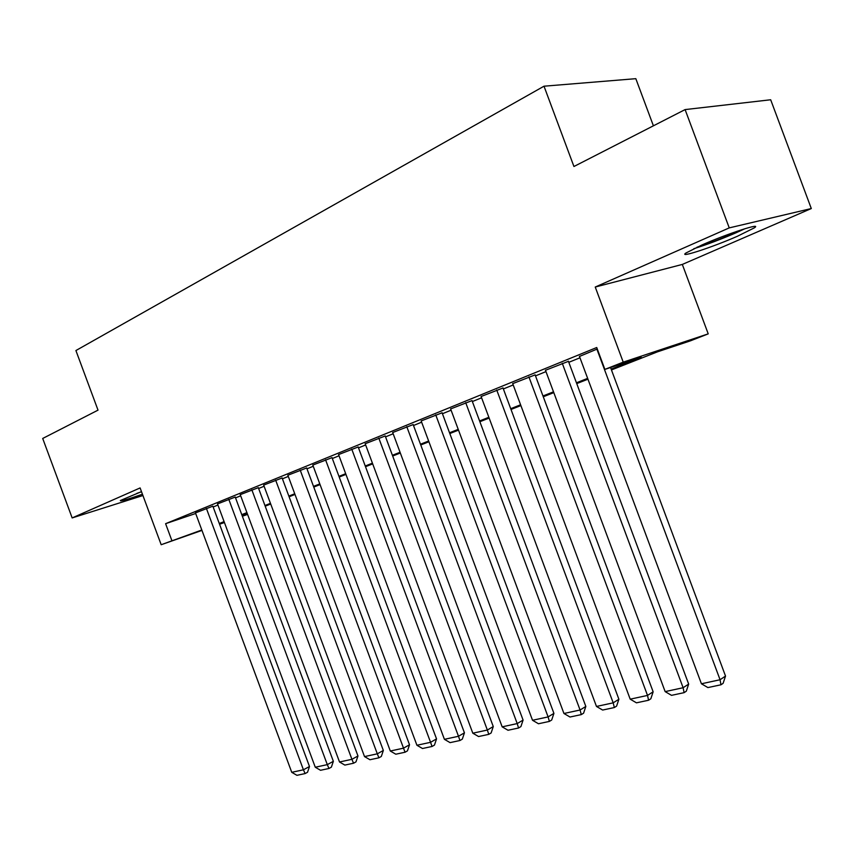 <?xml version="1.0" encoding="UTF-8"?>
<svg xmlns="http://www.w3.org/2000/svg" width="854" height="854" viewBox="0 0 854 854"><rect width="100%" height="100%" fill="white"/><g stroke="black" fill="none" stroke-linecap="round" stroke-linejoin="round"><path stroke-width="1.28" d="M141.486 491.626L120.35 500.529C119.966 501.597 127.331 499.494 142.447 494.22M737.418 236.248L754.21 227.922C763.401 221.976 727.427 233.665 701.967 244.97L686.05 252.944C677.564 258.655 712.396 247.276 737.418 236.248M653.406 125.816L635.824 78.675L544.009 86.201L75.91 350.546L98.018 410.144L42.7 438.465L72.163 517.93L142.938 495.533M544.009 86.201L573.941 166.498L685.1 109.59L770.682 99.769L811.3 208.547L729.241 227.89L595.238 287.04L623.228 362.149L708.222 333.861L690.48 340.821L657.366 351.88L611.453 369.942M595.238 287.04L682.325 264.43L811.3 208.547M682.325 264.43L708.222 333.861M685.1 109.59L729.241 227.89M212.849 506.187L195.459 512.902M235.245 497.06L217.514 503.913M258.314 487.666L240.252 494.647M282.119 477.973L263.683 485.093M306.671 467.971L287.862 475.24M332.003 457.648L312.81 465.078M358.178 446.984L338.579 454.574M385.218 435.967L365.192 443.728M413.176 424.577L392.712 432.519M442.084 412.802L421.171 420.926M472.016 400.601L450.624 408.927M503.017 387.983L481.122 396.502M535.127 374.895L512.72 383.627M568.433 361.327L545.482 370.273M611.144 369.109L641.194 357.271L604.878 369.398L596.732 347.514L165.601 523.683L195.683 513.489M213.148 506.988L217.941 505.045M235.544 497.882L240.668 495.79M258.623 488.488L264.11 486.257M282.428 478.806L288.3 476.425M306.981 468.825L313.258 466.273M332.334 458.513L339.027 455.79M358.509 447.87L365.651 444.955M385.549 436.864L393.171 433.768M413.507 425.495L421.641 422.186M442.436 413.731L451.093 410.198M472.369 401.551L481.603 397.793M503.369 388.944L513.211 384.94M535.501 375.877L545.973 371.607M568.807 362.32L579.973 357.783M597.288 348.998L579.471 356.428M201.96 530.409L161.182 544.724L140.109 487.933L72.163 517.93M161.182 544.724L201.811 530.003M165.601 523.683L171.846 540.507M604.878 369.398L623.228 362.149M247.585 514.396L242.355 516.232M224.431 522.531L219.553 524.239M242.216 515.837L247.436 514.001M587.947 379.187L576.738 383.606M553.798 392.626L543.272 396.768M520.887 405.575L511.012 409.461M489.15 418.065L479.873 421.716M458.513 430.117L449.812 433.544M428.921 441.764L420.755 444.977M400.334 453.015L392.68 456.025M372.686 463.893L365.512 466.711M345.945 474.408L339.219 477.055M320.069 484.592L313.77 487.079M294.993 494.455L289.1 496.782M270.707 504.02L265.199 506.187M247.169 513.275L242.013 515.304M219.275 523.502L224.09 521.613M241.767 514.642L246.913 512.613M264.943 505.515L270.462 503.337M288.844 496.089L294.737 493.772M313.503 486.374L319.802 483.898M338.963 476.351L345.678 473.703M365.245 465.996L372.419 463.167M392.402 455.289L400.056 452.278M420.478 444.229L428.644 441.016M449.524 432.786L458.224 429.359M479.585 420.947L488.862 417.296M510.724 408.682L520.598 404.785M542.984 395.968L553.499 391.826M576.429 382.795L587.648 378.375M596.893 349.158L720.061 679.741L725.526 676.069L610.546 367.508M579.418 356.289L701.422 683.776L720.061 679.741L720.957 684.791L707.902 687.577L701.422 683.776M725.526 676.069L723.135 683.307L720.957 684.791M741.667 229.737L733.81 233.334C720.328 239.141 708.051 243.774 696.96 247.222M693.822 248.706C706.514 244.746 720.584 239.451 736.02 232.8L745.019 228.68M136.886 493.356L141.529 491.744M562.263 363.281L683.115 687.726L688.666 684.086L568.39 361.189M545.428 370.145L665.149 691.612L683.115 687.726L684.097 692.658L671.522 695.348L665.149 691.612M688.666 684.086L686.317 691.185L684.097 692.658M528.904 376.881L647.513 695.423L653.139 691.804L535.084 374.767M512.667 383.499L630.199 699.17L647.513 695.423L648.581 700.237L636.454 702.831L630.199 699.17M653.139 691.804L650.833 698.785L648.581 700.237M496.729 390L613.183 702.842L618.894 699.255L502.963 387.855M481.08 396.384L596.476 706.45L613.183 702.842L614.336 707.55L602.636 710.048L596.476 706.45M618.894 699.255L616.609 706.109L614.336 707.55M465.697 402.65L580.069 710.005L585.833 706.439L471.974 400.494M450.581 408.81L563.939 713.485L580.069 710.005L581.286 714.606L569.992 717.018L563.939 713.485M585.833 706.439L583.592 713.175L581.286 714.606M435.732 414.863L548.097 716.912L553.915 713.378L442.052 412.685M421.129 420.819L532.522 720.274L548.097 716.912L549.378 721.416L538.468 723.754L532.522 720.274M553.915 713.378L551.705 719.997L549.378 721.416M406.782 426.669L517.214 723.584L523.086 720.082L413.133 424.481M392.669 432.423L502.163 726.839L517.214 723.584L518.559 728.003L508.013 730.255L502.163 726.839M523.086 720.082L520.908 726.594L518.559 728.003M378.802 438.081L487.356 730.042L493.27 726.562L385.186 435.871M365.16 443.642L472.806 733.191L487.356 730.042L488.766 734.365L478.571 736.543L472.806 733.191M493.27 726.562L491.125 732.967L488.766 734.365M351.741 449.108L458.491 736.276L464.437 732.828L358.146 446.888M338.547 454.488L444.411 739.318L458.491 736.276L459.943 740.514L450.079 742.628L444.411 739.318M464.437 732.828L462.324 739.126L459.943 740.514M325.555 459.783L430.555 742.318L436.533 738.891L331.971 457.552M312.777 464.992L416.923 745.264L430.555 742.318L432.06 746.471L422.506 748.51L416.923 745.264M436.533 738.891L434.451 745.094L432.06 746.471M300.202 470.116L403.515 748.168L409.514 744.773L306.639 467.885M287.83 475.166L390.31 751.018L403.515 748.168L405.052 752.235L395.808 754.21L390.31 751.018M409.514 744.773L407.454 750.869L405.052 752.235M275.65 480.129L377.308 753.826L383.339 750.463L282.087 477.888M263.651 485.019L364.519 756.591L377.308 753.826L378.898 757.818L369.942 759.729L364.519 756.591M383.339 750.463L381.311 756.463L378.898 757.818M251.845 489.833L351.923 759.313L357.965 755.971L258.292 487.591M240.22 494.573L339.518 761.992L351.923 759.313L353.545 763.23L344.856 765.088L339.518 761.992M357.965 755.971L355.969 761.885L353.545 763.23M228.765 499.238L327.306 764.64L333.359 761.32L235.213 496.996M217.492 503.839L315.275 767.234L327.306 764.64L328.961 768.483L320.538 770.287L315.275 767.234M333.359 761.32L331.384 767.148L328.961 768.483M206.38 508.365L303.426 769.796L309.49 766.508L212.827 506.112M195.438 512.827L291.748 772.315L303.426 769.796L305.113 773.575L296.936 775.325L291.748 772.315M309.49 766.508L307.536 772.251L305.113 773.575"/></g></svg>
